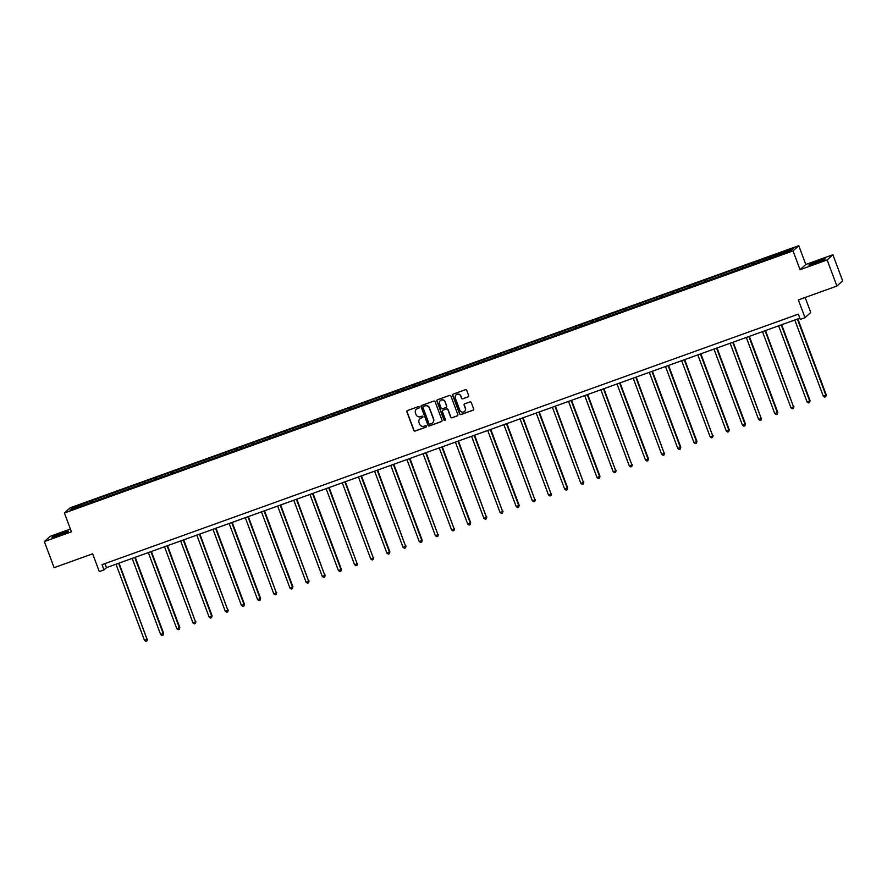 <?xml version="1.0" encoding="UTF-8"?>
<svg xmlns="http://www.w3.org/2000/svg" width="887" height="887" viewBox="0 0 887 887"><rect width="100%" height="100%" fill="white"/><g stroke="black" fill="none" stroke-linecap="round" stroke-linejoin="round"><path stroke-width="1.33" d="M419.318 407.1A0.765 0.754 -132.2 0 0 418.342 406.634L407.532 410.526A1.098 1.075 -132.2 0 0 406.9 411.912L413.797 430.372A1.098 1.075 -132.2 0 0 415.205 431.027L426.004 427.146A0.765 0.754 -132.2 0 0 426.447 426.17A0.765 0.754 -132.2 0 0 425.472 425.705L424.075 426.215A3.515 3.448 -132.2 0 1 419.595 424.097L419.019 422.567A3.515 3.448 -132.2 0 1 421.037 418.11L422.445 417.611A0.765 0.754 -132.2 0 0 422.888 416.635A0.765 0.754 -132.2 0 0 421.902 416.169L420.505 416.679A3.515 3.448 -132.2 0 1 416.025 414.562L415.449 413.032A3.515 3.448 -132.2 0 1 417.478 408.574L418.875 408.075A0.765 0.754 -132.2 0 0 419.318 407.1M818.28 260.9A8.715 0.61 -20.5 0 0 808.9 265.047A8.715 0.61 -20.5 0 0 815.863 263.095A8.715 0.61 -20.5 0 0 825.232 258.949A8.715 0.61 -20.5 0 0 818.28 260.9M61.38 533.187A8.715 0.61 -20.5 0 0 52 537.345A8.715 0.61 -20.5 0 0 58.963 535.393A8.715 0.61 -20.5 0 0 68.332 531.235A8.715 0.61 -20.5 0 0 61.38 533.187M70.406 529.04L50.093 536.347L44.35 541.558L54.118 567.669L92.658 553.81L99.289 571.561L104.001 569.864L106.462 567.636L799.852 318.189M832.882 254.735L805.795 264.481L800.052 269.692L827.15 259.946L832.882 254.735L842.65 280.846L836.907 286.057L798.378 299.928L805.008 317.679L810.751 312.468L805.152 297.489M827.15 259.946L836.907 286.057M468.048 396.955A1.098 1.075 -132.2 0 0 468.68 395.569L466.75 390.391A1.098 1.075 -132.2 0 0 465.342 389.726L453.346 394.05A1.098 1.075 -132.2 0 0 452.714 395.436L459.61 413.896A1.098 1.075 -132.2 0 0 461.007 414.551L473.015 410.237A1.098 1.075 -132.2 0 0 473.647 408.84L471.307 402.587A1.098 1.075 -132.2 0 0 469.91 401.933L464.766 403.773A1.098 1.075 -132.2 0 0 464.134 405.171L465.298 408.275A2.938 2.883 -132.2 0 1 464.555 411.424A2.938 2.883 -132.2 0 1 459.854 410.226L455.319 398.075A2.938 2.883 -132.2 0 1 456.062 394.926A2.938 2.883 -132.2 0 1 460.752 396.123L461.517 398.141A1.098 1.075 -132.2 0 0 462.914 398.806L468.203 396.811A1.098 1.075 -132.2 0 0 468.48 396.666M805.008 317.679L800.296 319.375L798.344 314.153L102.049 564.642L104.001 569.864M800.052 269.692L793.022 250.888L64.407 513.008L70.151 507.796L798.766 245.677L793.022 250.888M44.35 541.558L71.437 531.812L64.407 513.008M435.118 401.767A1.098 1.075 -132.2 0 0 433.721 401.101L421.724 405.426A1.098 1.075 -132.2 0 0 421.081 406.811L427.989 425.272A1.098 1.075 -132.2 0 0 429.386 425.926L441.382 421.613A1.098 1.075 -132.2 0 0 442.014 420.216L435.118 401.767M437.535 399.738L449.532 395.414A1.098 1.075 -132.2 0 1 450.929 396.079L457.836 414.528A1.098 1.075 -132.2 0 1 457.204 415.925L452.06 417.766A1.098 1.075 -132.2 0 1 450.663 417.112L447.868 409.628A1.098 1.075 -132.2 0 0 446.46 408.962L443.056 410.193A1.098 1.075 -132.2 0 0 442.425 411.579L445.341 419.374A0.765 0.754 -132.2 0 1 445.141 420.205A0.765 0.754 -132.2 0 1 443.91 419.884L436.903 401.124A1.098 1.075 -132.2 0 1 437.535 399.738M790.683 250.833L70.04 510.08L72.49 507.852L91.35 500.789L737.807 268.218L793.133 248.604L790.683 250.833M769.916 258.583L769.617 257.064M758.884 262.275L758.629 261.011M753.762 264.404L753.451 262.874M742.718 268.085L742.474 266.832M737.596 270.213L737.297 268.694M726.564 273.895L726.309 272.642M721.43 276.023L721.131 274.504M710.398 279.715L710.154 278.463M705.276 281.844L704.965 280.325M694.233 285.525L693.989 284.272M689.11 287.654L688.811 286.135M678.078 291.335L677.823 290.082M672.945 293.464L672.645 291.945M661.913 297.156L661.669 295.903M656.79 299.285L656.48 297.766M645.747 302.966L645.503 301.713M640.625 305.095L640.325 303.576M629.593 308.787L629.338 307.523M624.459 310.916L624.16 309.397M613.427 314.597L613.183 313.344M608.305 316.726L608.005 315.207M597.273 320.407L597.018 319.154M592.139 322.535L591.84 321.016M581.107 326.228L580.852 324.975M575.985 328.356L575.674 326.837M564.941 332.037L564.697 330.784M559.819 334.166L559.52 332.647M548.787 337.847L548.532 336.594M543.653 339.987L543.354 338.457M532.621 343.668L532.377 342.415M527.499 345.797L527.188 344.278M516.456 349.478L516.212 348.225M511.333 351.607L511.034 350.088M500.301 355.299L500.046 354.046M495.168 357.428L494.868 355.909M484.136 361.109L483.892 359.856M479.013 363.238L478.703 361.719M467.97 366.919L467.726 365.666M462.848 369.047L462.548 367.528M451.816 372.74L451.561 371.487M446.682 374.868L446.383 373.349M435.65 378.549L435.406 377.297M430.528 380.678L430.228 379.159M419.496 384.37L419.241 383.106M414.362 386.499L414.063 384.969M403.33 390.18L403.075 388.927M398.208 392.309L397.897 390.79M387.164 395.99L386.92 394.737M382.042 398.119L381.743 396.6M371.01 401.811L370.755 400.558M365.876 403.94L365.577 402.421M354.844 407.621L354.6 406.368M349.722 409.75L349.411 408.231M338.679 413.431L338.435 412.178M333.556 415.571L333.257 414.041M322.524 419.252L322.269 417.999M317.391 421.38L317.091 419.861M306.359 425.061L306.115 423.809M301.236 427.19L300.926 425.671M290.204 430.882L289.949 429.618M285.071 433.011L284.771 431.492M274.039 436.692L273.784 435.439M268.905 438.821L268.606 437.302M257.873 442.502L257.629 441.249M252.751 444.631L252.451 443.112M241.719 448.323L241.464 447.07M236.585 450.452L236.286 448.933M225.553 454.133L225.298 452.88M220.431 456.262L220.12 454.743M209.387 459.954L209.144 458.69M204.265 462.083L203.966 460.553M193.233 465.764L192.978 464.511M188.099 467.892L187.8 466.374M177.067 471.574L176.823 470.321M171.945 473.702L171.635 472.183M160.902 477.394L160.658 476.142M155.779 479.523L155.48 478.004M144.747 483.204L144.492 481.951M139.614 485.333L139.314 483.814M128.582 489.014L128.338 487.761M123.459 491.143L123.149 489.624M112.427 494.835L112.172 493.582M107.294 496.964L106.994 495.445M96.262 500.645L96.007 499.392M91.128 502.774L90.829 501.255M72.49 507.852L73.843 508.717M805.795 264.481L798.766 245.677M104.954 563.6L106.462 567.636M775.05 256.454L774.794 255.201M91.982 502.474L91.35 500.789M108.147 496.653L107.515 494.968M124.302 490.844L123.67 489.158M140.468 485.034L139.836 483.337M156.622 479.213L156.001 477.528M172.788 473.403L172.156 471.718M188.953 467.582L188.321 465.897M205.108 461.772L204.487 460.087M221.273 455.962L220.641 454.277M237.439 450.141L236.807 448.456M253.593 444.332L252.961 442.646M269.759 438.522L269.127 436.825M285.924 432.701L285.292 431.015M302.079 426.891L301.447 425.206M318.245 421.07L317.613 419.385M334.399 415.26L333.778 413.575M350.565 409.45L349.933 407.754M366.73 403.629L366.098 401.944M382.885 397.82L382.264 396.134M399.05 391.999L398.418 390.313M415.216 386.189L414.584 384.503M431.37 380.379L430.738 378.694M447.536 374.558L446.904 372.873M463.701 368.748L463.069 367.063M479.856 362.938L479.224 361.242M496.021 357.117L495.389 355.432M512.176 351.307L511.555 349.622M528.342 345.486L527.71 343.801M544.507 339.677L543.875 337.991M560.662 333.867L560.041 332.181M576.827 328.046L576.195 326.361M592.993 322.236L592.361 320.551M609.147 316.415L608.515 314.73M625.313 310.605L624.681 308.92M641.478 304.795L640.846 303.11M657.633 298.974L657.001 297.289M673.798 293.165L673.166 291.479M689.953 287.355L689.332 285.658M706.119 281.534L705.487 279.849M722.284 275.724L721.652 274.039M738.439 269.903L737.807 268.218M754.604 264.093L753.972 262.408M770.77 258.283L770.138 256.598M419.196 407.854A0.765 0.754 -132.2 0 1 419.03 407.931L417.633 408.441A3.515 3.448 -132.2 0 0 416.424 409.184M419.983 418.719A3.515 3.448 -132.2 0 1 421.192 417.977L422.6 417.467A0.765 0.754 -132.2 0 0 422.766 417.389M407.266 410.67A1.098 1.075 -132.2 0 0 407.055 411.779L413.952 430.228A1.098 1.075 -132.2 0 0 415.36 430.894L426.159 427.002A0.765 0.754 -132.2 0 0 426.325 426.924M421.447 405.57A1.098 1.075 -132.2 0 0 421.236 406.667L428.144 425.128A1.098 1.075 -132.2 0 0 429.541 425.782L441.538 421.469A1.098 1.075 -132.2 0 0 441.815 421.325M423.376 406.457A0.765 0.754 -132.2 0 0 422.933 407.432L428.986 423.631A0.765 0.754 -132.2 0 0 429.973 424.086L431.448 423.565A3.515 3.448 -132.2 0 0 433.466 419.107L429.33 408.031A3.515 3.448 -132.2 0 0 424.851 405.924L423.531 406.313A0.765 0.754 -132.2 0 0 423.21 406.534M432.656 422.811A3.515 3.448 -132.2 0 0 433.621 418.963L433.466 419.107M423.531 406.313L425.006 405.78A3.515 3.448 -132.2 0 1 429.485 407.898L433.621 418.963M442.779 410.337A1.098 1.075 -132.2 0 1 443.212 410.049L446.616 408.829A1.098 1.075 -132.2 0 1 448.024 409.484L450.818 416.968A1.098 1.075 -132.2 0 0 452.215 417.633L457.359 415.781A1.098 1.075 -132.2 0 0 457.625 415.637M437.258 399.882A1.098 1.075 -132.2 0 0 437.058 400.979L444.065 419.751A0.765 0.754 -132.2 0 0 445.219 420.128M444.964 401.855A2.938 2.883 -132.2 0 0 440.262 400.669A2.938 2.883 -132.2 0 0 439.52 403.818L441.116 408.098A1.098 1.075 -132.2 0 0 442.524 408.752L445.928 407.532A1.098 1.075 -132.2 0 0 446.56 406.135L445.119 401.722A2.938 2.883 -132.2 0 0 440.351 400.591M446.361 407.244A1.098 1.075 -132.2 0 0 446.715 406.002L446.56 406.135M445.119 401.722L446.715 406.002M456.14 394.859A2.938 2.883 -132.2 0 1 460.907 395.979L461.672 398.008A1.098 1.075 -132.2 0 0 463.069 398.662L468.203 396.811M464.622 411.346A2.938 2.883 -132.2 0 0 465.453 408.131L465.298 408.275M464.5 403.929A1.098 1.075 -132.2 0 0 464.289 405.026L465.453 408.131M453.069 394.194A1.098 1.075 -132.2 0 0 452.869 395.292L459.765 413.752A1.098 1.075 -132.2 0 0 461.162 414.406L473.17 410.093A1.098 1.075 -132.2 0 0 473.436 409.949M116.009 564.199L144.481 640.347L147.076 639.416L119.058 563.101M147.464 639.061L146.92 640.946L147.076 639.416L118.603 563.267M146.92 640.946L145.878 641.323L144.481 640.347M132.174 558.389L160.647 634.538L163.618 633.251L135.223 557.291M163.618 633.251L163.086 635.136L163.23 633.606L134.757 557.457M163.086 635.136L162.044 635.513L160.647 634.538M148.329 552.568L176.801 628.728L179.784 627.442L151.378 551.47M179.784 627.442L179.241 629.327L179.396 627.785L150.923 551.636M179.241 629.327L178.209 629.692L176.801 628.728M164.494 546.758L192.967 622.907L195.561 621.975L167.543 545.66M195.949 621.621L195.406 623.506L195.561 621.975L167.089 545.827M195.406 623.506L194.364 623.883L192.967 622.907M180.66 540.948L209.132 617.097L212.104 615.811L183.709 539.85M212.104 615.811L211.561 617.696L211.716 616.166L183.243 540.017M211.561 617.696L210.529 618.062L209.132 617.097M196.814 535.127L225.287 611.276L227.881 610.345L199.863 534.029M228.269 610.001L227.726 611.875L227.881 610.345L199.409 534.196M227.726 611.875L226.695 612.252L225.287 611.276M212.98 529.317L241.452 605.466L244.424 604.18L216.029 528.22M244.424 604.18L243.892 606.065L244.036 604.535L215.574 528.386M243.892 606.065L242.85 606.442L241.452 605.466M229.145 523.496L257.618 599.656L260.59 598.37L232.194 522.41M260.59 598.37L260.046 600.255L260.201 598.725L231.729 522.565M260.046 600.255L259.015 600.621L257.618 599.656M245.3 517.686L273.773 593.835L276.367 592.904L248.349 516.589M276.755 592.549L276.212 594.434L276.367 592.904L247.894 516.755M276.212 594.434L275.181 594.811L273.773 593.835M261.465 511.877L289.938 588.026L292.91 586.739L264.514 510.779M292.91 586.739L292.377 588.624L292.522 587.094L264.049 510.945M292.377 588.624L291.335 589.001L289.938 588.026M277.631 506.056L306.093 582.205L308.687 581.273L280.669 504.958M309.075 580.93L308.532 582.814L308.687 581.273L280.214 505.124M308.532 582.814L307.501 583.18L306.093 582.205M293.785 500.246L322.258 576.395L324.853 575.463L296.835 499.148M325.241 575.109L324.697 576.993L324.853 575.463L296.38 499.314M324.697 576.993L323.655 577.37L322.258 576.395M309.951 494.436L338.424 570.585L341.395 569.299L313 493.338M341.395 569.299L340.863 571.184L341.007 569.654L312.534 493.494M340.863 571.184L339.821 571.55L338.424 570.585M326.106 488.615L354.578 564.764L357.173 563.833L329.155 487.517M357.561 563.489L357.017 565.363L357.173 563.833L328.7 487.684M357.017 565.363L355.986 565.74L354.578 564.764M342.271 482.805L370.744 558.954L373.338 558.023L345.32 481.708M373.726 557.668L373.183 559.553L373.338 558.023L344.866 481.874M373.183 559.553L372.141 559.93L370.744 558.954M358.437 476.984L386.909 553.144L389.881 551.858L361.486 475.887M389.881 551.858L389.338 553.743L389.493 552.213L361.02 476.053M389.338 553.743L388.306 554.109L386.909 553.144M374.591 471.174L403.064 547.323L405.658 546.392L377.64 470.077M406.046 546.037L405.503 547.922L405.658 546.392L377.186 470.243M405.503 547.922L404.472 548.299L403.064 547.323M390.757 465.365L419.229 541.513L422.201 540.227L393.806 464.267M422.201 540.227L421.669 542.112L421.813 540.582L393.351 464.433M421.669 542.112L420.626 542.489L419.229 541.513M406.922 459.544L435.395 535.693L437.978 534.761L409.96 458.446M438.366 534.417L437.823 536.302L437.978 534.761L409.506 458.612M437.823 536.302L436.792 536.668L435.395 535.693M423.077 453.734L451.55 529.883L454.144 528.951L426.126 452.636M454.532 528.597L453.989 530.481L454.144 528.951L425.671 452.802M453.989 530.481L452.958 530.858L451.55 529.883M439.242 447.913L467.715 524.073L470.687 522.787L442.291 446.826M470.687 522.787L470.154 524.672L470.298 523.142L441.826 446.981M470.154 524.672L469.112 525.037L467.715 524.073M455.408 442.103L483.87 518.252L486.464 517.321L458.446 441.005M486.852 516.966L486.309 518.851L486.464 517.321L457.991 441.172M486.309 518.851L485.278 519.228L483.87 518.252M471.562 436.293L500.035 512.442L502.63 511.511L474.612 435.195M503.018 511.156L502.474 513.041L502.63 511.511L474.157 435.362M502.474 513.041L501.432 513.418L500.035 512.442M487.728 430.472L516.201 506.621L519.172 505.346L490.777 429.375M519.172 505.346L518.629 507.231L518.784 505.69L490.311 429.541M518.629 507.231L517.598 507.597L516.201 506.621M503.883 424.662L532.355 500.811L534.95 499.88L506.932 423.565M535.338 499.525L534.794 501.41L534.95 499.88L506.477 423.731M534.794 501.41L533.763 501.787L532.355 500.811M520.048 418.852L548.521 495.001L551.115 494.07L523.097 417.755M551.503 493.715L550.96 495.6L551.115 494.07L522.643 417.921M550.96 495.6L549.918 495.966L548.521 495.001M536.214 413.032L564.686 489.18L567.658 487.905L539.263 411.934M567.658 487.905L567.115 489.779L567.27 488.249L538.797 412.1M567.115 489.779L566.083 490.156L564.686 489.18M552.368 407.222L580.841 483.371L583.435 482.439L555.417 406.124M583.823 482.084L583.28 483.969L583.435 482.439L554.963 406.29M583.28 483.969L582.249 484.346L580.841 483.371M568.534 401.401L597.006 477.561L599.978 476.275L571.583 400.314M599.978 476.275L599.446 478.16L599.59 476.629L571.128 400.469M599.446 478.16L598.403 478.525L597.006 477.561M584.699 395.591L613.172 471.74L615.755 470.809L587.737 394.493M616.143 470.454L615.6 472.339L615.755 470.809L587.283 394.66M615.6 472.339L614.569 472.716L613.172 471.74M600.854 389.781L629.327 465.93L631.921 464.999L603.903 388.683M632.309 464.644L631.766 466.529L631.921 464.999L603.448 388.85M631.766 466.529L630.735 466.906L629.327 465.93M617.019 383.96L645.492 460.109L648.464 458.834L620.068 382.862M648.464 458.834L647.931 460.719L648.075 459.178L619.603 383.029M647.931 460.719L646.889 461.085L645.492 460.109M633.185 378.15L661.647 454.299L664.241 453.368L636.223 377.053M664.629 453.013L664.086 454.898L664.241 453.368L635.768 377.219M664.086 454.898L663.055 455.275L661.647 454.299M649.339 372.329L677.812 448.489L680.795 447.203L652.388 371.243M680.795 447.203L680.251 449.088L680.407 447.558L651.934 371.398M680.251 449.088L679.209 449.454L677.812 448.489M665.505 366.519L693.978 442.668L696.949 441.382L668.554 365.422M696.949 441.382L696.406 443.267L696.561 441.737L668.088 365.588M696.406 443.267L695.375 443.644L693.978 442.668M681.659 360.71L710.132 436.859L712.727 435.927L684.709 359.612M713.115 435.572L712.571 437.457L712.727 435.927L684.254 359.778M712.571 437.457L711.54 437.834L710.132 436.859M697.825 354.889L726.298 431.049L729.28 429.763L700.874 353.791M729.28 429.763L728.737 431.647L728.892 430.106L700.42 353.957M728.737 431.647L727.695 432.013L726.298 431.049M713.991 349.079L742.463 425.228L745.435 423.942L717.04 347.981M745.435 423.942L744.892 425.827L745.047 424.296L716.574 348.147M744.892 425.827L743.86 426.203L742.463 425.228M730.145 343.269L758.618 419.418L761.212 418.487L733.194 342.171M761.6 418.132L761.057 420.017L761.212 418.487L732.74 342.338M761.057 420.017L760.026 420.383L758.618 419.418M746.311 337.448L774.783 413.597L777.755 412.322L749.36 336.35M777.755 412.322L777.223 414.196L777.367 412.666L748.905 336.517M777.223 414.196L776.18 414.573L774.783 413.597M762.476 331.638L790.949 407.787L793.532 406.856L765.514 330.541M793.92 406.501L793.377 408.386L793.532 406.856L765.06 330.707M793.377 408.386L792.346 408.763L790.949 407.787M778.631 325.817L807.103 401.977L810.086 400.691L781.68 324.731M810.086 400.691L809.543 402.576L809.698 401.046L781.225 324.886M809.543 402.576L808.5 402.942L807.103 401.977M794.796 320.007L823.269 396.156L826.24 394.87L797.845 318.91M826.24 394.87L825.708 396.755L825.852 395.225L797.38 319.076M825.708 396.755L824.666 397.132L823.269 396.156"/></g></svg>
